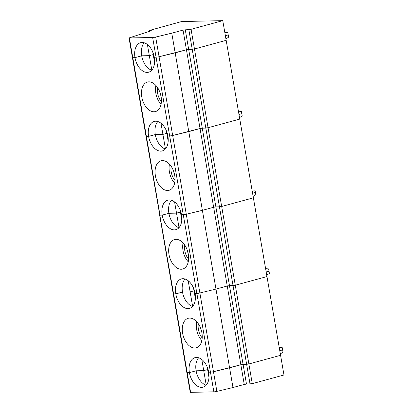 <?xml version="1.0" encoding="UTF-8"?>
<svg xmlns="http://www.w3.org/2000/svg" width="413" height="413" viewBox="0 0 413 413"><rect width="100%" height="100%" fill="white"/><g stroke="black" fill="none" stroke-linecap="round" stroke-linejoin="round"><path stroke-width="0.62" d="M225.926 38.936L228.601 37.175L228.208 34.924L225.369 35.704L228.208 34.924L227.821 32.679L224.806 32.467M149.521 31.331L149.372 30.454L151.421 30.727L129.026 37.944L152.655 37.5L156.057 57.185L154.292 57.226A15.291 9.473 -105.3 0 0 140.611 42.678A15.291 9.473 -105.3 0 0 134.994 57.644L132.795 57.691L129.393 38.006M154.581 62.513L153.378 55.559L153.941 55.543L153.378 55.559L152.758 51.961M149.372 30.454L181.643 21.543L222.767 20.65L226.169 40.335L194.466 48.997L191.064 29.308L222.767 20.65M129.026 37.944L132.428 57.629L132.795 57.691L132.428 57.629L146.026 136.373L148.597 136.388A15.291 9.473 -105.3 0 0 162.273 150.931A15.291 9.473 -105.3 0 0 167.89 135.97A15.291 9.473 -105.3 0 0 154.214 121.422A15.291 9.473 -105.3 0 0 148.597 136.388L146.398 136.435L132.795 57.691L134.994 57.644A15.291 9.473 -105.3 0 0 148.675 72.187A15.291 9.473 -105.3 0 0 154.292 57.226L156.057 57.185L169.66 135.929L167.89 135.97L169.66 135.929L183.258 214.672L181.493 214.714A15.291 9.473 -105.3 0 0 167.817 200.166A15.291 9.473 -105.3 0 0 162.201 215.132A15.291 9.473 -105.3 0 0 175.876 229.674A15.291 9.473 -105.3 0 0 181.493 214.714L183.258 214.672L196.862 293.416L195.096 293.457A15.291 9.473 -105.3 0 0 181.415 278.909A15.291 9.473 -105.3 0 0 175.799 293.875A15.291 9.473 -105.3 0 0 189.479 308.418A15.291 9.473 -105.3 0 0 195.096 293.457L196.862 293.416L213.862 391.844L190.599 392.35L187.203 372.665L189.402 372.619A15.291 9.473 -105.3 0 0 203.077 387.162A15.291 9.473 -105.3 0 0 208.694 372.201A15.291 9.473 -105.3 0 0 195.019 357.653A15.291 9.473 -105.3 0 0 189.402 372.619L196.108 370.786L203.723 370.621L206.232 385.128M175.179 52.859L159.067 56.741A2.416 0.289 170.2 0 1 156.057 57.185A2.416 0.289 170.2 0 0 159.067 56.741L172.67 135.485L200.047 128.526L188.782 131.602L202.38 210.346L213.645 207.269L202.38 210.346L215.984 289.09L227.248 286.013L215.984 289.09L229.582 367.833L240.851 364.756L186.444 49.782L175.179 52.859L188.782 131.602L172.67 135.485A2.416 0.289 170.2 0 1 169.66 135.929A2.416 0.289 170.2 0 0 172.67 135.485L186.273 214.228L202.38 210.346L186.273 214.228A2.416 0.289 170.2 0 1 183.258 214.672A2.416 0.289 170.2 0 0 186.273 214.228L199.871 292.972L215.984 289.09L199.871 292.972A2.416 0.289 170.2 0 1 196.862 293.416A2.416 0.289 170.2 0 0 199.871 292.972L213.475 371.715L240.851 364.756L248.874 363.967L280.572 355.309L283.974 374.994L252.271 383.656L248.874 363.967L280.572 355.309L266.974 276.565L235.271 285.223L266.974 276.565L253.37 197.822L221.667 206.479L253.37 197.822L239.767 119.078L208.069 127.741L239.767 119.078L226.169 40.335L194.466 48.997L186.444 49.782L159.067 56.741L155.67 37.056L171.777 33.174L175.179 52.859M171.777 33.174L183.042 30.097L191.064 29.308M155.67 37.056A2.416 0.289 170.2 0 1 152.655 37.5M144.245 42.792A15.291 9.473 -105.3 0 0 141.7 55.812L134.994 57.644L141.7 55.812A15.291 9.473 -105.3 0 0 151.747 70.241M151.824 70.153L147.395 44.501M149.32 55.647L153.213 54.583L149.32 55.647L141.7 55.812L149.32 55.647M160.982 96.002A12.478 7.728 74.7 0 1 160.063 92.646M161.39 101.727A12.478 7.728 74.7 0 1 157.596 93.147A12.478 7.728 74.7 0 1 157.508 87.51M161.039 104.355A15.291 9.473 74.7 0 1 155.82 93.183A15.291 9.473 74.7 0 1 155.871 85.429M161.091 96.596A15.291 9.473 -105.3 0 0 147.415 82.053A15.291 9.473 -105.3 0 0 141.798 97.014A15.291 9.473 -105.3 0 0 155.474 111.556A15.291 9.473 -105.3 0 0 161.091 96.596M252.271 383.656L246.484 384.085L243.081 364.4L246.638 364.323L233.035 285.579L229.483 285.657L233.035 285.579L219.437 206.836L215.88 206.913L219.437 206.836L205.834 128.092L202.277 128.169L208.069 127.741L194.466 48.997L186.444 49.782L183.042 30.097M246.484 384.085L244.248 384.441L240.851 364.756L243.081 364.4L202.277 128.169L200.047 128.526L202.277 128.169L185.277 29.741M157.849 121.536A15.291 9.473 -105.3 0 0 155.303 134.555L162.918 134.39L155.303 134.555L148.597 136.388L155.303 134.555A15.291 9.473 -105.3 0 0 165.345 148.985M160.993 123.244L162.918 134.39L166.811 133.327L162.918 134.39L165.427 148.897M168.184 141.256L166.981 134.302L167.539 134.287L166.981 134.302L166.362 130.704M238.409 111.211L241.424 111.422L241.811 113.668L238.967 114.447L241.811 113.668L242.199 115.919L239.525 117.679M174.58 174.745A12.478 7.728 74.7 0 1 173.666 171.39M174.993 180.471A12.478 7.728 74.7 0 1 171.199 171.891A12.478 7.728 74.7 0 1 171.111 166.253M174.642 183.098A15.291 9.473 74.7 0 1 169.418 171.927A15.291 9.473 74.7 0 1 169.469 164.173M174.694 175.339A15.291 9.473 -105.3 0 0 161.013 160.796A15.291 9.473 -105.3 0 0 155.396 175.757A15.291 9.473 -105.3 0 0 169.077 190.3A15.291 9.473 -105.3 0 0 174.694 175.339M190.599 392.35L190.233 392.293L186.831 372.603L187.203 372.665L186.831 372.603L159.63 215.116L162.201 215.132L159.996 215.178L146.398 136.435L146.026 136.373L173.599 293.922L175.799 293.875L173.233 293.86L173.599 293.922L187.203 372.665L189.402 372.619L196.108 370.786L203.723 370.621L201.797 359.47M250.041 384.007L246.638 364.323L248.874 363.967L235.271 285.223L233.035 285.579L235.271 285.223L221.667 206.479L219.437 206.836L221.667 206.479L208.069 127.741L205.834 128.092L188.834 29.664M215.88 206.913L213.645 207.269L215.88 206.913M171.452 200.279A15.291 9.473 -105.3 0 0 168.907 213.299L176.521 213.134L168.907 213.299L162.201 215.132L168.907 213.299A15.291 9.473 -105.3 0 0 178.948 227.728M174.596 201.988L176.521 213.134L180.414 212.07L176.521 213.134L179.025 227.64M181.782 220L180.584 213.046L181.142 213.031L180.584 213.046L179.96 209.448M252.013 189.954L255.022 190.166L255.415 192.412L252.57 193.191L255.415 192.412L255.802 194.662L253.128 196.423M188.183 253.489A12.478 7.728 74.7 0 1 187.265 250.133M188.596 259.214A12.478 7.728 74.7 0 1 184.797 250.634A12.478 7.728 74.7 0 1 184.709 244.997M188.24 261.837A15.291 9.473 74.7 0 1 183.021 250.67A15.291 9.473 74.7 0 1 183.073 242.916M188.292 254.083A15.291 9.473 -105.3 0 0 174.616 239.54A15.291 9.473 -105.3 0 0 169 254.501A15.291 9.473 -105.3 0 0 182.675 269.044A15.291 9.473 -105.3 0 0 188.292 254.083M229.483 285.657L227.248 286.013L229.483 285.657M185.05 279.023A15.291 9.473 -105.3 0 0 182.505 292.043L190.125 291.877L182.505 292.043L175.799 293.875L182.505 292.043A15.291 9.473 -105.3 0 0 192.551 306.472M188.199 280.732L190.125 291.877L194.017 290.814L190.125 291.877L192.628 306.384M195.385 298.744L194.182 291.79L194.74 291.774L194.182 291.79L193.563 288.191M265.611 268.698L268.626 268.904L269.013 271.155L266.168 271.935L269.013 271.155L269.405 273.406L266.731 275.166M201.787 332.233A12.478 7.728 74.7 0 1 200.868 328.877M202.194 337.958A12.478 7.728 74.7 0 1 198.4 329.378A12.478 7.728 74.7 0 1 198.312 323.74M201.843 340.58A15.291 9.473 74.7 0 1 196.624 329.414A15.291 9.473 74.7 0 1 196.676 321.66M201.895 332.826A15.291 9.473 -105.3 0 0 188.22 318.284A15.291 9.473 -105.3 0 0 182.603 333.245A15.291 9.473 -105.3 0 0 196.278 347.787A15.291 9.473 -105.3 0 0 201.895 332.826M216.877 391.4L213.475 371.715A2.416 0.289 170.2 0 1 210.465 372.159L208.694 372.201L210.465 372.159A2.416 0.289 170.2 0 0 213.475 371.715L229.582 367.833L232.984 387.518L216.877 391.4A2.416 0.289 170.2 0 1 213.862 391.844M198.653 357.766A15.291 9.473 -105.3 0 0 196.108 370.786A15.291 9.473 -105.3 0 0 206.149 385.215M207.615 369.558L203.723 370.621L207.615 369.558M207.166 366.935L207.785 370.533L208.343 370.518L207.785 370.533L208.988 377.487M279.214 347.441L282.229 347.648L283.003 352.15L280.329 353.91M279.771 350.678L282.616 349.899L279.771 350.678M244.248 384.441L232.984 387.518M149.738 30.51L149.862 31.223"/></g></svg>
